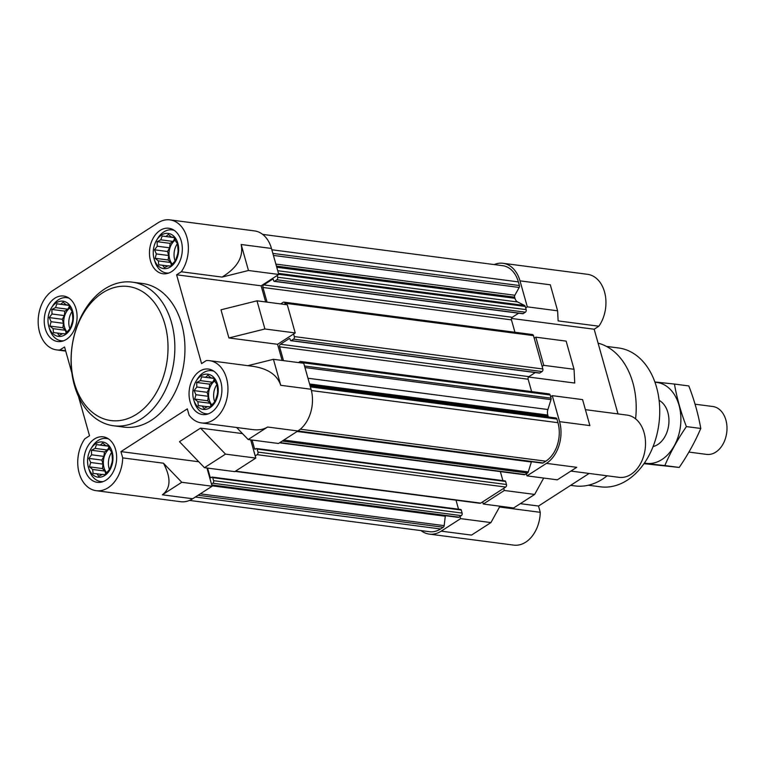 <?xml version="1.0" encoding="UTF-8"?>
<svg xmlns="http://www.w3.org/2000/svg" width="765" height="765" viewBox="0 0 765 765"><rect width="100%" height="100%" fill="white"/><g stroke="black" fill="none" stroke-linecap="round" stroke-linejoin="round"><path stroke-width="1.15" d="M112.178 451.914A17.738 12.603 -82.6 0 0 90.892 448.873A17.738 12.603 -82.6 0 0 88.463 467.52A17.738 12.603 -82.6 0 0 104.853 475.428A17.738 12.603 -82.6 0 0 112.178 451.914M110.112 449.983L111.9 452.411L112.512 460.874L109.95 469.012L104.901 474.635L102.434 474.396L98.733 476.241L96.945 473.812L93.081 473.392L92.641 469.461L89.467 466.86L90.691 462.5L88.864 458.388L91.59 454.793L91.418 450.25L95.128 448.405L96.466 444.628L100.33 445.048L102.644 443.021L105.819 445.632L108.286 445.871L110.112 449.983M217.423 384.135A17.738 12.603 -82.6 0 0 196.136 381.094A17.738 12.603 -82.6 0 0 193.708 399.741A17.738 12.603 -82.6 0 0 210.098 407.649A17.738 12.603 -82.6 0 0 217.423 384.135M215.367 382.204L217.145 384.623L217.757 393.095L215.195 401.233L210.145 406.856L207.678 406.617L203.978 408.462L202.19 406.033L198.326 405.613L197.886 401.682L194.712 399.072L195.936 394.721L194.109 390.609L196.844 387.004L196.672 382.471L200.373 380.626L201.711 376.849L205.575 377.269L207.889 375.242L211.064 377.853L213.54 378.092L215.367 382.204M177.843 243.337A17.738 12.603 -82.6 0 0 156.567 240.296A17.738 12.603 -82.6 0 0 154.128 258.943A17.738 12.603 -82.6 0 0 170.528 266.851A17.738 12.603 -82.6 0 0 177.843 243.337M175.787 241.405L177.576 243.834L178.178 252.297L175.615 260.435L170.576 266.057L168.099 265.818L164.398 267.664L162.61 265.245L158.747 264.814L158.317 260.884L155.132 258.283L156.356 253.923L154.53 249.811L157.265 246.215L157.093 241.673L160.793 239.828L162.132 236.05L166.005 236.471L168.31 234.444L171.484 237.054L173.961 237.293L175.787 241.405M72.599 311.116A17.738 12.603 -82.6 0 0 51.312 308.075A17.738 12.603 -82.6 0 0 48.883 326.722A17.738 12.603 -82.6 0 0 65.283 334.63A17.738 12.603 -82.6 0 0 72.599 311.116M70.543 309.184L72.321 311.613L72.933 320.086L70.37 328.223L65.321 333.846L62.854 333.597L59.154 335.443L57.365 333.024L53.502 332.593L53.072 328.663L49.888 326.062L51.112 321.702L49.285 317.59L52.02 313.994L51.848 309.452L55.549 307.607L56.887 303.829L60.751 304.25L63.065 302.223L66.239 304.833L68.716 305.072L70.543 309.184M174.334 230.428A21.726 15.443 -82.6 0 0 172.068 229.892A21.726 15.443 -82.6 0 0 157.772 238.317L156.567 240.296M154.128 258.943L154.788 261.161A21.726 15.443 -82.6 0 0 166.454 272.981A21.726 15.443 -82.6 0 0 168.778 273.038M213.913 371.226A21.726 15.443 -82.6 0 0 211.647 370.69A21.726 15.443 -82.6 0 0 197.341 379.115L196.136 381.094M193.708 399.741L194.367 401.96A21.726 15.443 -82.6 0 0 206.034 413.779A21.726 15.443 -82.6 0 0 208.357 413.827M108.659 439.005A21.726 15.443 -82.6 0 0 106.402 438.469A21.726 15.443 -82.6 0 0 92.096 446.894L90.892 448.873M88.463 467.52L89.123 469.739A21.726 15.443 -82.6 0 0 100.789 481.558A21.726 15.443 -82.6 0 0 103.112 481.615M69.089 298.216A21.726 15.443 -82.6 0 0 66.823 297.671A21.726 15.443 -82.6 0 0 52.517 306.105L51.312 308.075M48.883 326.722L49.543 328.94A21.726 15.443 -82.6 0 0 61.21 340.76A21.726 15.443 -82.6 0 0 63.533 340.817M267.052 302.137L262.93 287.468A1.932 1.377 97.4 0 1 263.743 284.905L272.483 279.273A0.966 0.689 97.4 0 1 273.373 279.722L273.679 280.803A0.966 0.689 97.4 0 0 274.568 281.252L276.834 279.789A1.932 1.377 97.4 0 0 277.647 277.226L277.159 275.496L278.776 274.453L271.47 248.453A31.384 22.309 97.4 0 0 254.477 230.896L169.954 219.88A31.384 22.309 97.4 0 1 187.463 239.531A31.384 22.309 97.4 0 1 181.295 271.776L222.041 277.083L248.472 270.504L278.776 274.453M212.096 486.234L181.793 482.285L163.452 463.198L122.696 457.891A31.384 22.309 97.4 0 1 96.17 490.69L180.693 501.706A31.384 22.309 97.4 0 0 192.665 498.751L212.096 486.234L206.971 468.017M204.456 467.683L225.503 454.133L200.516 428.132L179.469 441.682L204.456 467.683L234.769 471.642L255.816 458.082L250.691 439.856M265.665 301.955L261.133 285.814L176.6 274.798L201.568 363.605L206.263 360.583A31.384 22.309 97.4 0 1 209.524 360.669L253.129 366.359C268.075 368.692 277.274 375.013 280.736 385.302L273.43 359.311L303.743 363.26L311.049 389.251A31.384 22.309 97.4 0 1 297.91 430.972L267.607 427.023C263.686 429.49 258.656 430.341 252.507 429.567L201.415 422.911A31.384 22.309 97.4 0 1 189.089 415.137L187.32 408.854L120.937 451.608L198.757 461.754M236.615 427.501L248.176 439.531L278.479 443.48L297.91 430.972M163.452 463.198C171.178 477.79 170.815 488.328 162.362 494.802L181.793 482.285M255.816 458.082L225.503 454.133M273.43 359.311L247.898 365.67M248.472 270.504L241.166 244.504C243.7 256.858 237.322 267.721 222.041 277.083M209.524 360.669A31.384 22.309 97.4 0 1 227.588 394.673A31.384 22.309 97.4 0 1 201.415 422.911M282.103 360.439L277.571 344.298L295.214 332.938L287.305 304.776L256.992 300.827L264.91 328.988L295.214 332.938M256.992 300.827L220.989 309.796L228.907 337.958L277.571 344.298M65.618 350.733L59.861 349.978A31.384 22.309 97.4 0 1 56.591 349.892A31.384 22.309 97.4 0 1 38.25 324.312A31.384 22.309 97.4 0 1 52.737 290.614L157.982 222.835A31.384 22.309 97.4 0 1 169.954 219.88M96.17 490.69A31.384 22.309 97.4 0 1 78.652 471.03A31.384 22.309 97.4 0 1 84.819 438.794L89.515 435.773L78.46 396.433M71.891 373.052L64.556 346.956L59.861 349.978M200.516 428.132L242.467 433.592M504.336 490.48L503.733 488.309L482.677 501.869L483.289 504.03L504.336 490.48L534.649 494.429L513.602 507.989L483.289 504.03M441.195 531.149A31.384 22.309 97.4 0 1 429.222 534.104L513.745 545.12A31.384 22.309 97.4 0 0 540.272 512.321L499.526 507.013L490.929 522.581L471.498 535.098L441.195 531.149L460.626 518.632L460.014 516.471L458.933 517.169A1.932 1.377 97.4 0 1 458.197 517.35L211.809 485.23M211.982 485.813L445.287 516.232A1.932 1.377 97.4 0 1 445.412 515.677M445.287 516.232L444.178 525.641A1.932 1.377 97.4 0 1 443.298 527.228L440.583 528.978A28.965 20.588 97.4 0 1 429.528 531.713L189.51 500.425M429.222 534.104A31.384 22.309 97.4 0 1 421.027 530.604M262.672 234.396L502.691 265.685A28.965 20.588 97.4 0 1 518.374 281.893L519.397 285.536A1.932 1.377 97.4 0 1 519.177 287.458L514.864 295.252A1.932 1.377 97.4 0 0 514.635 297.174L514.96 298.312A7.239 5.145 97.4 0 0 517.676 301.993L524.551 305.464A1.932 1.377 97.4 0 1 525.278 306.44L525.679 307.893L527.305 306.851L557.609 310.8L558.125 320.898L598.871 326.206A31.384 22.309 97.4 0 0 605.038 293.97A31.384 22.309 97.4 0 0 587.53 274.31L503.007 263.294A31.384 22.309 97.4 0 1 519.999 280.851L527.305 306.851M494.18 264.575A31.384 22.309 97.4 0 1 503.007 263.294M574.046 369.285L566.138 341.123L535.825 337.174L534.209 338.216L542.127 366.378L543.743 365.335L574.046 369.285L574.754 383.045L528.548 377.021M535.825 337.174L543.743 365.335M543.685 478.058L534.649 494.429M490.929 522.581L460.626 518.632M559.569 421.649L552.263 395.658L582.576 399.607L589.882 425.598L559.569 421.649A31.384 22.309 97.4 0 1 546.44 463.37L527.009 475.878L557.312 479.827L576.743 467.319L546.44 463.37M519.999 280.851L550.303 284.8L557.609 310.8M585.397 409.667L627.109 415.108A31.384 22.309 97.4 0 1 645.163 449.112A31.384 22.309 97.4 0 1 618.99 477.341L570.91 471.077M511.479 318.45L594.176 329.227L617.986 413.913M589.117 473.449L538.512 506.038L520.305 503.666M297.126 431.479L531.369 462.012L528.252 471.919A1.932 1.377 97.4 0 1 527.477 473.019L526.397 473.717L527.009 475.878M552.263 395.658L550.647 396.7L551.049 398.144A1.932 1.377 97.4 0 1 551.02 399.617L547.903 409.524A7.239 5.145 97.4 0 0 547.769 415.032L548.094 416.179A1.932 1.377 97.4 0 0 548.601 417.021M555.887 417.977L310.112 385.933L555.859 417.967A1.932 1.377 97.4 0 1 555.887 417.977A1.932 1.377 97.4 0 1 556.93 419.057L557.953 422.691A28.965 20.588 97.4 0 1 545.827 461.199L543.112 462.949A1.932 1.377 97.4 0 1 542.375 463.131L297.528 431.221M594.176 329.227L598.871 326.206M540.272 512.321L538.512 506.038M525.679 307.893L526.167 309.624A1.932 1.377 97.4 0 1 525.364 312.187L523.097 313.65A0.966 0.689 97.4 0 1 522.725 313.736L274.205 281.348M518.622 313.21L512.263 317.303A1.932 1.377 97.4 0 0 511.46 319.866L514.941 332.259M280.736 303.925A0.966 0.689 97.4 0 1 280.898 303.781L283.165 302.318A1.932 1.377 97.4 0 1 283.901 302.137L532.43 334.534A1.932 1.377 97.4 0 1 533.473 335.615L534.209 338.216M542.127 366.378L542.854 368.979A1.932 1.377 97.4 0 1 542.041 371.541L539.774 373.004A0.966 0.689 97.4 0 1 539.411 373.091L290.882 340.693A0.966 0.689 97.4 0 1 290.365 340.157L290.059 339.077A0.966 0.689 97.4 0 0 289.17 338.627L280.42 344.25L528.95 376.648L535.299 372.555M280.42 344.25A1.932 1.377 97.4 0 0 279.617 346.822L528.137 379.22A1.932 1.377 97.4 0 1 528.95 376.648M528.137 379.22L531.618 391.603M298.455 362.572L299.851 361.673A1.932 1.377 97.4 0 1 300.588 361.491L549.117 393.889A1.932 1.377 97.4 0 1 550.159 394.97L550.647 396.7M526.397 473.717L525.106 474.549A1.932 1.377 97.4 0 1 524.369 474.73L279.521 442.811M500.367 471.603L502.911 480.63M504.737 481.013A0.966 0.689 97.4 0 1 505.627 481.462L506.478 484.494A1.932 1.377 97.4 0 1 505.675 487.056L503.733 488.309M482.677 501.869L480.736 503.121A1.932 1.377 97.4 0 1 479.999 503.303L235.161 471.383M456.007 500.176L458.541 509.203M460.367 509.586A0.966 0.689 97.4 0 1 461.266 510.035L462.117 513.066A1.932 1.377 97.4 0 1 461.305 515.629L460.014 516.471M252.077 440.038L254.516 448.692L255.835 448.864M255.204 455.911L257.145 454.668A1.932 1.377 97.4 0 0 257.958 452.096L257.107 449.065A0.966 0.689 97.4 0 0 256.208 448.615L255.405 449.141A0.966 0.689 97.4 0 1 254.516 448.692M207.573 468.094L210.145 477.255L211.465 477.427M211.484 484.073L212.785 483.231A1.932 1.377 97.4 0 0 213.588 480.669L212.737 477.637A0.966 0.689 97.4 0 0 211.848 477.188L211.035 477.704A0.966 0.689 97.4 0 1 210.145 477.255M283.901 302.137A1.932 1.377 97.4 0 1 284.953 303.217L285.316 304.518M290.882 340.693A0.966 0.689 97.4 0 0 291.255 340.607L293.521 339.144A1.932 1.377 97.4 0 0 294.324 336.581L293.597 333.98M279.617 346.822L283.49 360.621M300.588 361.491A1.932 1.377 97.4 0 1 301.63 362.572L301.754 363.002M132.316 282.151L142.424 283.471A72.417 51.475 97.4 0 1 181.64 323.997A72.417 51.475 97.4 0 1 172.88 396.442A72.417 51.475 97.4 0 1 123.701 427.1L113.593 425.78A72.417 51.475 -82.6 0 0 162.773 395.123A72.417 51.475 -82.6 0 0 171.532 322.687A72.417 51.475 -82.6 0 0 132.316 282.151A72.417 51.475 -82.6 0 0 71.91 347.31A72.417 51.475 -82.6 0 0 113.593 425.78M181.276 241.09A22.931 16.304 -82.6 0 0 168.864 228.257A22.931 16.304 -82.6 0 0 149.73 248.883A22.931 16.304 -82.6 0 0 162.935 273.736A22.931 16.304 -82.6 0 0 178.503 264.03A22.931 16.304 -82.6 0 0 181.276 241.09M220.856 381.888A22.931 16.304 -82.6 0 0 208.434 369.055A22.931 16.304 -82.6 0 0 189.309 389.681A22.931 16.304 -82.6 0 0 202.505 414.534A22.931 16.304 -82.6 0 0 218.082 404.828A22.931 16.304 -82.6 0 0 220.856 381.888M115.611 449.667A22.931 16.304 -82.6 0 0 103.189 436.834A22.931 16.304 -82.6 0 0 84.064 457.46A22.931 16.304 -82.6 0 0 97.26 482.313A22.931 16.304 -82.6 0 0 112.838 472.607A22.931 16.304 -82.6 0 0 115.611 449.667M76.031 308.869A22.931 16.304 -82.6 0 0 63.61 296.036A22.931 16.304 -82.6 0 0 44.485 316.672A22.931 16.304 -82.6 0 0 57.681 341.515A22.931 16.304 -82.6 0 0 73.258 331.809A22.931 16.304 -82.6 0 0 76.031 308.869M122.696 457.891L120.937 451.608M176.6 274.798L181.295 271.776M248.176 439.531L267.607 427.023M228.907 337.958L264.91 328.988M261.133 285.814L277.159 275.496M62.654 333.712L57.365 333.024M66.115 332.871L65.379 330.27L53.072 328.663M65.379 330.27L62.902 327.755L49.888 326.062M62.902 327.755L63.428 323.308L51.112 321.702M63.428 323.308L62.3 319.282L49.285 317.59M62.3 319.282L64.337 315.601L52.02 313.994M64.337 315.601L64.853 311.145L51.848 309.452M64.853 311.145L67.865 309.213L55.549 307.607M67.865 309.213L69.376 306.469M68.869 305.388L56.887 303.829M68.831 305.302L60.751 304.25M68.754 305.159L66.239 304.833M66.938 331.8A14.487 10.299 97.4 0 1 64.403 326.789A14.487 10.299 97.4 0 1 69.998 307.855M72.857 319.015A11.867 8.434 -82.6 0 0 72.522 321.367M72.197 311.412A14.487 10.299 -82.6 0 0 69.864 328.701M167.898 265.933L162.61 265.245M171.36 265.092L170.633 262.491L158.317 260.884M170.633 262.491L168.147 259.976L155.132 258.283M168.147 259.976L168.673 255.529L156.356 253.923M168.673 255.529L167.545 251.503L154.53 249.811M167.545 251.503L169.581 247.812L157.265 246.215M169.581 247.812L170.107 243.366L157.093 241.673M170.107 243.366L173.11 241.434L160.793 239.828M173.11 241.434L174.621 238.69M174.114 237.609L162.132 236.05M174.076 237.523L166.005 236.471M173.999 237.38L171.484 237.054M172.192 264.011A14.487 10.299 97.4 0 1 169.648 259.01A14.487 10.299 97.4 0 1 175.242 240.076M207.468 406.722L202.19 406.033M210.939 405.88L210.203 403.289L197.886 401.682M210.203 403.289L207.726 400.774L194.712 399.072M207.726 400.774L208.252 396.318L195.936 394.721M208.252 396.318L207.114 392.302L194.109 390.609M207.114 392.302L209.161 388.61L196.844 387.004M209.161 388.61L209.677 384.164L196.672 382.471M209.677 384.164L212.689 382.232L200.373 380.626M212.689 382.232L214.2 379.488M213.693 378.407L201.711 376.849M213.645 378.321L205.575 377.269M213.578 378.178L211.064 377.853M211.762 404.809A14.487 10.299 97.4 0 1 209.228 399.808A14.487 10.299 97.4 0 1 214.822 380.874M102.223 474.501L96.945 473.812M105.685 473.669L104.958 471.068L92.641 469.461M104.958 471.068L102.481 468.553L89.467 466.86M102.481 468.553L102.998 464.106L90.691 462.5M102.998 464.106L101.869 460.081L88.864 458.388M101.869 460.081L103.906 456.389L91.59 454.793M103.906 456.389L104.432 451.943L91.418 450.25M104.432 451.943L107.435 450.011L95.128 448.405M107.435 450.011L108.955 447.267M108.439 446.186L96.466 444.628M108.401 446.1L100.33 445.048M108.334 445.957L105.819 445.632M106.517 472.588A14.487 10.299 97.4 0 1 103.983 467.587A14.487 10.299 97.4 0 1 109.567 448.653M178.102 251.236A11.867 8.434 -82.6 0 0 177.776 253.588M177.442 243.633A14.487 10.299 -82.6 0 0 175.109 260.922M217.681 392.024A11.867 8.434 -82.6 0 0 217.346 394.386M217.021 384.432A14.487 10.299 -82.6 0 0 214.688 401.721M112.436 459.803A11.867 8.434 -82.6 0 0 112.101 462.165M111.767 452.211A14.487 10.299 -82.6 0 0 109.443 469.5M588.333 485.23L600.515 486.817A70.007 49.763 -82.6 0 0 648.06 457.183A70.007 49.763 -82.6 0 0 656.523 387.157A70.007 49.763 -82.6 0 0 618.617 347.979L606.435 346.392M635.591 418.838A72.417 51.475 -82.6 0 0 632.885 382.825A72.417 51.475 -82.6 0 0 598.087 343.15M570.623 485.354L574.955 485.918A72.417 51.475 -82.6 0 0 607.142 475.801M164.924 324.331A67.597 48.042 -82.6 0 0 82.161 315.601A67.597 48.042 -82.6 0 0 111.69 420.654A67.597 48.042 -82.6 0 0 164.924 324.331M688.921 452.086L706.573 454.391A24.136 17.155 -82.6 0 0 722.973 444.169A24.136 17.155 -82.6 0 0 725.889 420.023A24.136 17.155 -82.6 0 0 712.817 406.511L695.069 404.197M700.769 428.457L686.396 426.583C680.907 412.383 676.92 398.211 674.443 384.059L688.816 385.933C694.314 400.133 698.292 414.305 700.769 428.457C695.146 441.654 687.965 454.649 679.224 467.444L643.977 463.676M674.443 384.059L654.869 381.965M679.224 467.444L664.842 465.569C670.465 452.364 677.647 439.368 686.396 426.583M644.197 463.361L664.842 465.569M653.081 446.578A24.136 17.155 -82.6 0 0 668.677 425.101A24.136 17.155 -82.6 0 0 659.114 400.353M644.455 462.997A40.794 29.003 -82.6 0 0 680.42 426.631A40.794 29.003 -82.6 0 0 654.974 382.271M192.665 498.751L162.362 494.802M280.736 385.302L311.049 389.251M241.166 244.504L271.47 248.453M310.389 386.918L556.93 419.057M311.384 390.552L557.953 422.691M300.31 429.194L545.827 461.199M297.891 430.982L543.112 462.949M283.805 440.057L528.252 471.919M282.256 441.051L527.477 473.019M279.885 442.581L525.106 474.549M257.107 449.065L505.627 481.462M257.958 452.096L506.478 484.494M257.145 454.668L505.675 487.056M235.515 471.154L480.736 503.121M212.737 477.637L461.266 510.035M213.588 480.669L462.117 513.066M212.785 483.231L461.305 515.629M211.733 484.943L458.933 517.169M200.277 493.846L444.178 525.641M198.078 495.261L443.298 527.228M195.362 497.011L440.583 528.978M271.833 249.763L518.374 281.893M272.856 253.397L519.397 285.536M273.43 255.424L519.177 287.458M275.869 264.097L514.864 295.252M276.433 266.115L514.635 297.174M276.758 267.262L514.96 298.312M277.724 270.714L517.676 301.993M278.479 273.382L524.551 305.464M278.737 274.3L525.278 306.44M277.647 277.226L526.167 309.624M276.834 279.789L525.364 312.187M274.568 281.252L523.097 313.65M272.483 279.273L273.182 279.359M263.743 284.905L512.263 317.303M262.93 287.468L511.46 319.866M284.953 303.217L533.473 335.615M294.324 336.581L542.854 368.979M293.521 339.144L542.041 371.541M291.255 340.607L539.774 373.004M289.17 338.627L289.868 338.713M301.63 362.572L550.159 394.97M304.518 366.014L551.049 398.144M304.948 367.544L551.02 399.617M307.951 378.245L547.903 409.524M309.567 383.982L547.769 415.032M309.892 385.13L548.094 416.179M56.591 349.892L65.713 351.087M256.581 448.52L505.11 480.917M212.211 477.092L460.74 509.49M68.63 297.91L66.823 297.671M63.017 340.989L61.21 340.76M173.875 230.122L172.068 229.892M168.262 273.21L166.454 272.981M213.454 370.92L211.647 370.69M207.841 414.008L206.034 413.779M108.209 438.699L106.402 438.469M102.596 481.787L100.789 481.558"/></g></svg>

